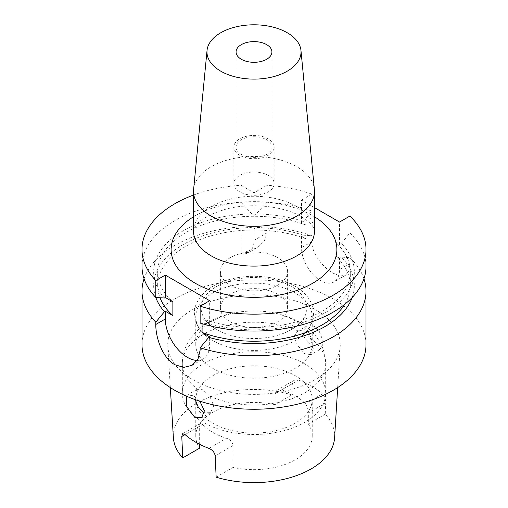 <?xml version="1.0" encoding="UTF-8"?>
<svg xmlns="http://www.w3.org/2000/svg" width="508" height="508" viewBox="0 0 508 508"><rect width="100%" height="100%" fill="white"/><g stroke="black" fill="none" stroke-linecap="round" stroke-linejoin="round"><path stroke-width="0.38" stroke-dasharray="2.54 1.91" d="M239.744 191.872A20.161 11.64 180 0 1 233.839 183.642A20.161 11.64 180 0 1 246.285 172.891A20.161 11.64 180 0 1 268.256 175.412A20.161 11.64 180 0 1 274.161 183.642A20.161 11.64 180 0 1 261.715 194.399A20.161 11.64 180 0 1 239.744 191.872M239.744 155.296A20.161 11.64 180 0 1 233.839 147.066A20.161 11.64 180 0 1 246.285 136.309A20.161 11.64 180 0 1 268.256 138.836A20.161 11.64 180 0 1 274.161 147.066A20.161 11.64 180 0 1 261.715 157.817A20.161 11.64 180 0 1 239.744 155.296M241.332 154.381A17.92 10.344 180 0 1 236.08 147.066A17.92 10.344 180 0 1 247.142 137.509A17.92 10.344 180 0 1 266.668 139.751A17.92 10.344 180 0 1 271.92 147.066A17.92 10.344 180 0 1 260.858 156.623A17.92 10.344 180 0 1 241.332 154.381M193.611 189.452A60.477 34.919 180 0 1 211.233 166.7A60.477 34.919 180 0 1 275.577 158.775A60.477 34.919 180 0 1 314.389 189.452M303.352 235.166A100.343 57.931 0 0 0 256.115 227.692L267.037 226.879A112.001 64.662 0 0 1 311.874 235.744L303.352 235.166L301.517 236.226L301.517 247.656A26.88 15.519 -120 0 0 320.523 280.581A26.88 15.519 -120 0 0 333.966 281.908A26.88 15.519 -120 0 0 339.528 269.602L339.528 258.172L341.363 257.111L349.885 257.689L349.885 263.627L339.528 269.602M311.874 235.744L311.874 241.681C311.582 253.359 323.088 267.608 333.197 273.26L340.144 275.984L345.484 275.26L348.78 271.012L349.885 263.627M298.234 331.032L297.517 331.381L294.5 335.731L295.142 342.335L304.686 353.733L310.959 354.66L313.284 348.272L310.407 338.061L304.559 331.864C302.292 330.556 300.184 330.283 298.234 331.032A71.679 41.383 0 0 0 222.637 326.384A71.679 41.383 0 0 0 182.321 363.595A71.679 41.383 0 0 0 197.593 389.134C199.187 388.588 201.136 388.957 203.441 390.239L209.766 396.164L213.703 405.752L210.483 412.667L204.438 412.82M314.281 326.25L307.048 325.882L303.854 330.308L304.184 337.077L313.334 348.742L319.811 349.548L322.307 345.478L322.116 338.607L319.253 331.33L314.281 326.25M195.224 399.631L194.881 393.135L197.593 389.134M186.303 396.107L187.516 394.894L193.719 395.853L199.834 401.187M277.762 257.715A33.598 19.399 0 0 0 241.141 253.511A33.598 19.399 0 0 0 220.402 271.431A33.598 19.399 0 0 0 230.238 285.147A33.598 19.399 0 0 0 266.859 289.357A33.598 19.399 0 0 0 287.598 271.431A33.598 19.399 0 0 0 277.762 257.715M277.762 294.297A33.598 19.399 0 0 0 241.141 290.087A33.598 19.399 0 0 0 220.402 308.013A33.598 19.399 0 0 0 230.238 321.729A33.598 19.399 0 0 0 266.859 325.933A33.598 19.399 0 0 0 287.598 308.013A33.598 19.399 0 0 0 277.762 294.297M304.686 363.849A71.679 41.383 0 0 0 226.568 354.876A71.679 41.383 0 0 0 182.321 393.109A71.679 41.383 0 0 0 203.314 422.37A71.679 41.383 0 0 0 281.432 431.343A71.679 41.383 0 0 0 325.679 393.109A71.679 41.383 0 0 0 304.686 363.849M195.967 402.279A58.242 33.623 0 0 0 212.82 423.221A58.242 33.623 0 0 0 276.288 430.511A58.242 33.623 0 0 0 312.242 399.447A58.242 33.623 0 0 0 295.18 375.666A58.242 33.623 0 0 0 231.712 368.383A58.242 33.623 0 0 0 195.758 399.447A58.242 33.623 0 0 0 195.764 399.821M295.18 320.815A58.242 33.623 0 0 0 231.712 313.525A58.242 33.623 0 0 0 195.758 344.589A58.242 33.623 0 0 0 212.82 368.364A58.242 33.623 0 0 0 276.288 375.653A58.242 33.623 0 0 0 312.242 344.589A58.242 33.623 0 0 0 295.18 320.815M295.18 293.014A58.242 33.623 0 0 0 231.712 285.725A58.242 33.623 0 0 0 195.758 316.789A58.242 33.623 0 0 0 204.622 334.62A58.242 33.623 0 0 0 212.82 340.57A58.242 33.623 0 0 0 303.378 334.62A58.242 33.623 0 0 0 312.242 316.789A58.242 33.623 0 0 0 295.18 293.014M281.47 389.928L298.558 380.06L294.31 380.244L292.341 383.654L291.846 394.913L274.949 404.666L274.949 393.694L276.93 390.277L281.47 389.928A58.242 33.623 180 0 1 295.18 395.802A58.242 33.623 180 0 1 305.352 403.72C307.226 406.171 308.223 409.251 308.343 412.966L325.73 402.927C325.717 399.231 324.625 396.202 322.44 393.852L305.352 403.72M274.949 404.666A58.242 33.623 0 0 0 195.758 436.035A58.242 33.623 0 0 0 199.657 448.132M199.657 444.322L199.657 426.187L185.071 434.607L202.648 424.466L200.463 423.45L199.657 426.187M202.648 424.466A58.242 33.623 0 0 0 212.82 432.378A58.242 33.623 0 0 0 226.53 438.252L208.959 448.399M298.558 380.06A81.667 47.149 180 0 1 311.747 386.239A81.667 47.149 180 0 1 322.44 393.852M193.008 379.806A86.258 49.803 0 0 0 285.598 390.931A86.258 49.803 0 0 0 340.208 346.348A86.258 49.803 0 0 0 314.992 309.378A86.258 49.803 0 0 0 219.589 298.926A86.258 49.803 0 0 0 167.792 346.348A86.258 49.803 0 0 0 193.008 379.806M334.613 437.686A80.664 46.571 0 0 0 325.234 414.191L325.73 402.927M366.001 344.589A112.001 64.662 0 0 0 333.197 298.869A112.001 64.662 0 0 0 211.138 284.848A112.001 64.662 0 0 0 141.999 344.589M363.938 278.746A112.001 64.662 0 0 0 349.885 257.689M301.517 236.226L305.924 238.766L305.924 225.05L301.517 222.51L303.352 221.45L311.874 211.036A112.001 64.662 0 0 0 267.037 202.171L256.115 213.97L254 215.195L251.885 213.97L240.963 202.171A112.001 64.662 0 0 0 141.999 266.395M303.352 221.45A100.343 57.931 0 0 0 256.115 213.97M267.037 202.171L267.037 185.261L254 192.792L240.963 185.261A112.001 64.662 0 0 0 193.523 195.059M311.874 211.036L311.874 194.126A112.001 64.662 0 0 0 267.037 185.261M251.885 213.97A100.343 57.931 0 0 0 164.427 297.999M200.146 323.088L208.775 323.602A100.343 57.931 0 0 0 326.587 311.887A100.343 57.931 0 0 0 341.363 243.395L339.528 244.456L335.128 241.916L335.128 255.632L339.528 258.172M208.775 323.602L209.652 323.101L202.076 318.726A96.317 55.607 0 0 0 300.241 320.675A96.317 55.607 0 0 0 350.317 271.888A96.317 55.607 0 0 0 335.128 241.916M202.076 318.726L202.076 323.685M344.691 304.336A96.317 55.607 0 0 0 350.317 285.61A96.317 55.607 0 0 0 335.128 255.632M144.062 278.746A112.001 64.662 0 0 1 240.963 226.879L251.885 227.692L254 228.911L256.115 227.692M251.885 227.692A100.343 57.931 0 0 0 155.791 297.472M305.924 238.766A96.317 55.607 0 0 0 207.759 236.823A96.317 55.607 0 0 0 157.683 285.61A96.317 55.607 0 0 0 160.001 297.745M240.963 185.261L240.963 202.171M240.963 226.879L240.963 253.651L256.629 247.91L264.154 241.44L267.037 232.816L267.037 226.879M366.001 266.395A112.001 64.662 0 0 0 349.885 232.981L341.363 243.395M305.924 225.05A96.317 55.607 0 0 0 207.759 223.107A96.317 55.607 0 0 0 157.683 271.888A96.317 55.607 0 0 0 172.872 301.866M352.209 297.472A100.343 57.931 0 0 0 341.363 257.111M314.477 207.588L301.517 200.108L301.517 222.51M311.874 194.126L301.517 200.108M349.885 232.981L349.885 216.071M216.154 477.164L233.051 467.411A58.242 33.623 0 0 0 312.242 436.035A58.242 33.623 0 0 0 308.343 423.939L308.343 412.966M325.234 414.191L308.343 423.939M291.846 394.913A80.664 46.571 0 0 0 211.226 396.551A80.664 46.571 0 0 0 173.387 437.686M233.051 467.411L233.051 445.465C232.505 442.004 230.334 439.598 226.53 438.252M197.25 360.413A31.363 18.104 -120 0 0 203.156 358.946A31.363 18.104 -120 0 0 209.652 344.589L209.652 336.817M209.652 323.101L209.652 300.698M339.528 244.456L339.528 222.053M254 215.195L254 192.792M240.963 253.651A26.88 15.519 -120 0 0 248.431 252.647A26.88 15.519 -120 0 0 254 240.341L254 228.911M296.767 206.508A60.477 34.919 0 0 0 211.233 206.508A60.477 34.919 0 0 0 193.523 231.197C193.015 230.956 193.751 229.159 195.732 225.806C199.854 219.532 209.868 213.995 225.774 209.201C250.552 202.311 284.27 206.254 301.403 216.757C308.261 221.088 312.299 224.771 313.519 227.794L314.477 231.197A60.477 34.919 0 0 0 296.767 206.508M193.523 216.77A82.88 47.847 180 0 1 312.604 215.652A82.88 47.847 180 0 1 314.477 216.77M291.382 286.429A52.864 30.518 0 0 0 216.618 286.429A52.864 30.518 0 0 0 216.618 329.59A52.864 30.518 0 0 0 291.382 329.59A52.864 30.518 0 0 0 291.382 286.429M209.766 396.164A71.679 41.383 0 0 0 285.363 400.812A71.679 41.383 0 0 0 325.679 363.595A71.679 41.383 0 0 0 310.407 338.061M292.341 383.654L274.949 393.694M215.163 455.79L233.051 445.465M200.146 350.075L209.652 344.589M311.874 241.681L301.517 247.656M267.037 232.816L254 240.341M233.839 147.066L233.839 183.642M236.08 51.962L236.08 147.066M345.484 275.26L333.966 281.908M307.048 325.882L297.517 331.381M197.041 389.388L187.516 394.894M220.402 308.013L220.402 271.431M182.321 393.109L182.321 363.595C182.474 353.905 185.433 345.18 191.211 337.426L197.167 330.714C206.419 322.224 217.754 316.459 231.184 313.423C255.759 308.153 278.403 311.023 299.117 322.028C312.426 329.336 325.393 343.783 325.679 363.595L325.679 393.109M195.758 344.589L195.758 316.789M303.378 334.62C309.658 329.203 313.061 322.161 313.582 313.493L312.115 305.118C309.169 297.377 303.371 291.033 294.742 286.099C272.777 272.942 234.518 273.063 212.789 286.372C204.381 291.287 198.742 297.555 195.859 305.175C192.449 312.598 194.837 326.434 204.622 334.62M195.758 436.035L195.758 399.447M337.68 387.566L340.208 346.348M350.317 285.61L350.317 271.888M157.683 285.61L157.683 271.888M170.32 387.566L167.792 346.348M312.242 436.035L312.242 399.447M312.242 344.589L312.242 316.789M287.598 308.013L287.598 271.431M200.463 423.45L182.594 433.769M276.93 390.277L294.31 380.244M210.483 412.667L201.632 417.779M319.811 349.548L310.959 354.66M192.049 365.354L203.156 358.946M256.629 247.91L248.431 252.647M271.92 51.962L271.92 147.066M274.161 147.066L274.161 183.642"/><path stroke-width="0.76" d="M241.332 59.277A17.92 10.344 180 0 1 236.08 51.962A17.92 10.344 180 0 1 247.142 42.399A17.92 10.344 180 0 1 266.668 44.647A17.92 10.344 180 0 1 271.92 51.962A17.92 10.344 180 0 1 260.858 61.519A17.92 10.344 180 0 1 241.332 59.277M300.965 50.451L314.389 189.452A60.477 34.919 180 0 1 314.477 191.395A60.477 34.919 180 0 1 296.767 216.084A60.477 34.919 180 0 1 230.854 223.653A60.477 34.919 180 0 1 193.523 191.395A60.477 34.919 180 0 1 193.611 189.452L207.035 50.451A47.041 27.159 180 0 1 220.739 32.753A47.041 27.159 180 0 1 270.783 26.587A47.041 27.159 180 0 1 300.965 50.451A47.041 27.159 180 0 1 287.261 71.164A47.041 27.159 180 0 1 234.798 76.752A47.041 27.159 180 0 1 207.035 50.451M204.438 412.82L203.314 412.261L198.209 407.041L195.224 399.631M199.834 401.187L204.394 410.839L201.632 417.779L194.666 417.252L186.76 406.787L186.303 396.107M195.764 399.821A58.242 33.623 0 0 0 195.967 402.279M170.32 387.566L173.387 437.686A80.664 46.571 0 0 0 182.766 457.886L199.657 448.132L199.657 444.322M182.766 457.886L181.775 436.512L182.594 433.769L185.071 434.607A82.34 47.536 0 0 0 195.777 442.22A82.34 47.536 0 0 0 208.959 448.399C212.503 449.948 214.566 452.412 215.163 455.79L216.154 477.164A80.664 46.571 0 0 0 334.613 437.686L337.68 387.566M144.062 278.746A112.001 64.662 0 0 0 141.999 291.103L141.999 344.589A112.001 64.662 0 0 0 174.803 390.315A112.001 64.662 0 0 0 296.863 404.33A112.001 64.662 0 0 0 366.001 344.589L366.001 291.103A112.001 64.662 0 0 0 363.938 278.746M141.999 291.103A112.001 64.662 0 0 0 155.797 322.193L155.797 324.472C155.613 338.049 162.795 358.197 174.803 364.706L183.769 367.398L192.049 365.354L197.968 359.207L200.146 350.075L200.146 347.802A112.001 64.662 0 0 0 366.001 291.103M155.791 297.472A100.343 57.931 0 0 0 164.427 311.715L165.303 311.214L172.872 315.582L172.872 301.866L165.303 297.498L164.427 297.999L155.797 297.485A112.001 64.662 0 0 1 141.999 266.395L141.999 249.485A112.001 64.662 0 0 0 155.797 280.575L155.797 297.485M202.076 323.685L202.076 332.448A96.317 55.607 0 0 0 344.691 304.336M160.001 297.745A96.317 55.607 0 0 0 172.872 315.582M155.797 322.193L164.427 311.715M193.523 195.059A112.001 64.662 0 0 0 141.999 249.485M155.797 280.575L165.303 275.088L209.652 300.698L200.146 306.184L200.146 323.088A112.001 64.662 0 0 0 366.001 266.395L366.001 249.485A112.001 64.662 0 0 0 349.885 216.071L339.528 222.053L314.477 207.588M202.076 332.448L209.652 336.817L208.775 337.318A100.343 57.931 0 0 0 352.209 297.472M208.775 337.318L200.146 347.802M200.146 306.184A112.001 64.662 0 0 0 366.001 249.485M165.303 311.214L165.303 318.986A31.363 18.104 -120 0 0 197.25 360.413M165.303 275.088L165.303 297.498M193.523 191.395L193.523 231.197A60.477 34.919 0 0 0 211.233 255.886A60.477 34.919 0 0 0 296.767 255.886A60.477 34.919 0 0 0 314.477 231.197L314.477 191.395M314.477 216.77A82.88 47.847 180 0 1 311.645 283.864A82.88 47.847 180 0 1 195.396 283.318A82.88 47.847 180 0 1 193.523 216.77M185.071 434.607L181.775 436.512M155.797 324.472L165.303 318.986"/></g></svg>
